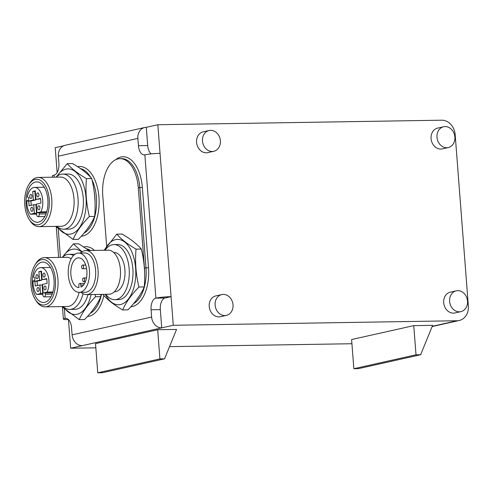 <?xml version="1.0" encoding="UTF-8"?>
<svg xmlns="http://www.w3.org/2000/svg" width="493" height="493" viewBox="0 0 493 493"><rect width="100%" height="100%" fill="white"/><g stroke="black" fill="none" stroke-linecap="round" stroke-linejoin="round"><path stroke-width="0.74" d="M41.634 262.233A20.201 10.957 -90.9 0 0 32.255 283.586A20.201 10.957 -90.9 0 0 43.495 302.486A20.201 10.957 -90.9 0 0 54.131 282.107A20.201 10.957 -90.9 0 0 42.854 262.085A20.201 10.957 -90.9 0 0 41.634 262.233M41.437 259.675A22.777 12.356 -90.9 0 0 34.923 265.024A22.777 12.356 -90.9 0 0 35.478 299.799A22.777 12.356 -90.9 0 0 55.099 288.719A22.777 12.356 -90.9 0 0 41.437 259.675M35.478 299.799L36.396 301.186A24.613 13.348 -90.9 0 0 45.109 306.868A24.613 13.348 -90.9 0 0 58.063 282.045A24.613 13.348 -90.9 0 0 44.327 257.654A24.613 13.348 -90.9 0 0 42.836 257.833A24.613 13.348 -90.9 0 0 35.798 263.607L34.923 265.024M45.109 306.868L67.325 306.51A24.613 13.348 -90.9 0 0 79.139 292.349M71.202 258.757A24.613 13.348 -90.9 0 0 66.537 257.297L44.327 257.654M73.494 255.534A27.546 14.944 -90.9 0 0 68.958 254.32A27.546 14.944 -90.9 0 0 67.294 254.517A27.546 14.944 -90.9 0 0 62.291 257.364M63.079 306.578A27.546 14.944 -90.9 0 0 69.84 309.413A27.546 14.944 -90.9 0 0 83.027 293.705M68.958 254.32L74.209 254.234A27.546 14.944 89.1 0 1 74.979 254.259M88.019 294.598A27.546 14.944 89.1 0 1 75.084 309.327L69.84 309.413M81.659 252.028A32.692 17.736 -90.9 0 0 62.931 256.785M63.739 307.139A32.692 17.736 -90.9 0 0 77.142 314.232A32.692 17.736 -90.9 0 0 91.119 294.549M36.969 212.754L39.126 212.717L39.224 213.993A2.385 1.294 89.1 0 1 37.979 216.667A2.385 1.294 89.1 0 1 36.661 214.566L36.562 213.29L34.399 213.327L33.74 204.755L29.105 205.797L28.742 201.058L33.376 200.016L32.717 191.45L35.28 190.877L35.94 199.443L40.58 198.408L40.944 203.147L36.309 204.182L36.969 212.754L40.907 211.873A14.691 7.968 -90.9 0 0 42.034 196.029A14.691 7.968 -90.9 0 0 34.609 187.408A14.691 7.968 -90.9 0 0 27.306 197.009L28.81 197.65L28.397 201.224L26.899 200.583A14.691 7.968 -90.9 0 0 30.461 214.209L34.399 213.327M33.74 204.755L35.903 204.724L36.562 213.29M40.611 198.845L35.94 199.443M35.317 191.315L34.88 191.413L35.539 199.985L30.899 201.021L31.232 205.322M32.717 191.45L34.88 191.413M33.376 200.016L35.539 199.985M28.742 201.058L30.899 201.021M39.915 207.522A2.021 1.097 89.1 0 1 38.861 209.79A2.021 1.097 89.1 0 1 37.733 207.787A2.021 1.097 89.1 0 1 38.793 205.747A2.021 1.097 89.1 0 1 39.915 207.522M32.932 209.087A2.021 1.097 89.1 0 1 31.885 211.349A2.021 1.097 89.1 0 1 30.757 209.346A2.021 1.097 89.1 0 1 31.817 207.306A2.021 1.097 89.1 0 1 32.932 209.087M31.946 196.196A2.021 1.097 89.1 0 1 30.893 198.457A2.021 1.097 89.1 0 1 29.765 196.454A2.021 1.097 89.1 0 1 30.825 194.415A2.021 1.097 89.1 0 1 31.946 196.196M38.922 194.63A2.021 1.097 89.1 0 1 37.869 196.898A2.021 1.097 89.1 0 1 36.741 194.895A2.021 1.097 89.1 0 1 37.801 192.855A2.021 1.097 89.1 0 1 38.922 194.63M39.126 212.717L46.471 212.6M40.907 211.873L46.724 211.78M26.899 200.583L28.471 200.559M30.461 214.209L36.624 214.11M176.549 329.429L164.545 358.83L159.917 358.904L157.674 329.731L176.549 329.429M157.674 329.731L95.513 343.633L97.756 372.8L102.384 372.726L164.545 358.83M159.917 358.904L97.756 372.8M432.644 325.337L420.634 354.732L416.006 354.806L413.763 325.639L432.644 325.337M413.763 325.639L351.601 339.535L353.851 368.709L358.479 368.635L420.634 354.732M416.006 354.806L353.851 368.709M83.588 266.688A1.836 0.998 89.1 0 1 82.633 268.747A1.836 0.998 89.1 0 1 81.604 266.929A1.836 0.998 89.1 0 1 82.571 265.074A1.836 0.998 89.1 0 1 83.588 266.688M84.58 279.58A1.836 0.998 89.1 0 1 83.625 281.639A1.836 0.998 89.1 0 1 82.596 279.821A1.836 0.998 89.1 0 1 83.563 277.966A1.836 0.998 89.1 0 1 84.58 279.58M80.988 287.136L80.827 285.059A1.836 0.998 -90.9 0 0 79.811 283.444A1.836 0.998 -90.9 0 0 78.855 285.502L79.016 287.573A14.876 8.067 89.1 0 1 70.801 272.74A14.876 8.067 89.1 0 1 78.633 257.827A14.876 8.067 89.1 0 1 86.86 270.823A14.876 8.067 89.1 0 1 80.988 287.136M80.377 292.207A19.652 10.661 89.1 0 1 79.188 292.349A19.652 10.661 89.1 0 1 68.213 272.869A19.652 10.661 89.1 0 1 78.56 253.051A19.652 10.661 89.1 0 1 89.498 271.433A19.652 10.661 89.1 0 1 80.377 292.207M78.56 253.051L84.728 252.952A19.652 10.661 89.1 0 1 95.667 271.335A19.652 10.661 89.1 0 1 86.546 292.109A19.652 10.661 89.1 0 1 85.357 292.25L79.188 292.349M80.476 253.02A22.037 11.955 89.1 0 1 85.85 250.549A22.037 11.955 89.1 0 1 98.119 271.162A22.037 11.955 89.1 0 1 87.883 294.463A22.037 11.955 89.1 0 1 86.552 294.617A22.037 11.955 89.1 0 1 81.105 292.318M85.85 250.549L108.22 250.191A22.037 11.955 89.1 0 1 120.483 270.805A22.037 11.955 89.1 0 1 110.253 294.105A22.037 11.955 89.1 0 1 108.922 294.259L86.552 294.617M113.667 252.49L114.043 252.484A19.652 10.661 89.1 0 1 124.982 270.867A19.652 10.661 89.1 0 1 115.855 291.64A19.652 10.661 89.1 0 1 114.672 291.782L114.296 291.788M105.04 250.241A27.546 14.944 89.1 0 1 113.914 244.59A27.546 14.944 89.1 0 1 129.252 270.355A27.546 14.944 89.1 0 1 116.459 299.479A27.546 14.944 89.1 0 1 114.795 299.676A27.546 14.944 89.1 0 1 105.742 294.315M113.914 244.59L117.617 244.528A27.546 14.944 89.1 0 1 132.956 270.293A27.546 14.944 89.1 0 1 120.163 299.424A27.546 14.944 89.1 0 1 118.499 299.621L114.795 299.676M105.317 294.321A32.692 17.736 -90.9 0 0 120.557 304.526A32.692 17.736 -90.9 0 0 133.621 256.976A32.692 17.736 -90.9 0 0 104.608 250.247M157.84 124.735L160.04 153.36A11.019 1.035 175.6 0 0 144.862 154.833A10.47 5.676 89.1 0 1 144.233 154.907A10.47 5.676 89.1 0 1 138.441 145.7L137.88 138.404A11.019 9.201 -102.6 0 1 144.732 127.502A11.019 9.201 -102.6 0 1 146.292 127.317L157.84 124.735L441.697 120.2A14.691 12.263 -102.6 0 1 455.162 134.583L468.35 305.962A14.691 12.263 -102.6 0 1 459.217 320.499A14.691 12.263 -102.6 0 1 457.128 320.746L173.271 325.281L161.722 327.863A11.019 9.201 -102.6 0 1 151.628 317.073L151.068 309.783A10.47 5.676 89.1 0 1 155.893 298.129A11.019 1.035 -4.4 0 1 171.065 296.657L165.149 297.982A10.47 5.676 -90.9 0 0 160.324 309.635L161.722 327.863L70.659 348.231L68.453 319.606A11.019 1.035 -4.4 0 1 63.387 319.125A11.019 1.035 -4.4 0 1 65.119 318.429A10.47 5.676 89.1 0 1 65.748 318.355A10.47 5.676 89.1 0 1 71.54 327.568L72.101 334.858A11.019 9.201 77.4 0 0 82.202 345.648M38.546 222.121A20.201 10.957 89.1 0 1 37.326 222.269A20.201 10.957 89.1 0 1 26.043 202.241A20.201 10.957 89.1 0 1 36.679 181.868A20.201 10.957 89.1 0 1 47.926 200.762A20.201 10.957 89.1 0 1 38.546 222.121M38.744 224.672A22.777 12.356 89.1 0 1 29.303 219.582A22.777 12.356 89.1 0 1 28.748 184.807A22.777 12.356 89.1 0 1 48.203 192.874A22.777 12.356 89.1 0 1 38.744 224.672M28.748 184.807L29.623 183.39A24.613 13.348 89.1 0 1 38.152 177.437A24.613 13.348 89.1 0 1 51.851 200.454A24.613 13.348 89.1 0 1 40.426 226.472A24.613 13.348 89.1 0 1 38.941 226.651A24.613 13.348 89.1 0 1 30.227 220.969L29.303 219.582M38.152 177.437L60.368 177.079A24.613 13.348 89.1 0 1 74.067 200.096A24.613 13.348 89.1 0 1 62.642 226.114A24.613 13.348 89.1 0 1 61.157 226.293L38.941 226.651M56.122 177.147A27.546 14.944 89.1 0 1 62.79 174.103A27.546 14.944 89.1 0 1 78.122 199.868A27.546 14.944 89.1 0 1 65.335 228.992A27.546 14.944 89.1 0 1 63.671 229.196A27.546 14.944 89.1 0 1 56.905 226.361M62.79 174.103L68.034 174.017A27.546 14.944 89.1 0 1 83.366 199.788A27.546 14.944 89.1 0 1 70.579 228.912A27.546 14.944 89.1 0 1 68.915 229.109L63.671 229.196M57.564 226.922A32.692 17.736 -90.9 0 0 70.974 234.015A32.692 17.736 -90.9 0 0 84.586 188.523A32.692 17.736 -90.9 0 0 56.763 176.568M104.085 250.253L116.816 234.15C121.118 239.179 127.527 244.171 136.037 249.131C134.903 261.795 135.871 274.422 138.952 287.025C131.409 294.697 125.98 302.332 122.652 309.943C114.136 304.982 107.733 299.99 103.431 294.968L103.29 294.352M122.652 309.943L127.94 309.857C135.476 302.184 140.912 294.543 144.239 286.938C145.373 274.274 144.406 261.641 141.325 249.045C137.023 244.017 130.62 239.025 122.104 234.07L116.816 234.15M62.334 257.328L73.408 243.862L81.998 251.794M95.038 294.481L95.537 296.731C88.001 304.403 82.565 312.044 79.237 319.649L61.81 306.603M95.833 305.74A33.062 17.933 89.1 0 1 92.85 309.968M88.894 250.499L78.695 243.776L73.408 243.862M79.237 319.649L84.525 319.563C92.068 311.89 97.497 304.249 100.825 296.644L100.985 294.389M141.325 249.045L136.037 249.131M106.661 246.272L102.766 195.69A33.062 17.933 89.1 0 1 119.996 158.66A33.062 17.933 89.1 0 1 138.286 187.747L144.455 267.964A33.062 17.933 89.1 0 1 144.628 273.535M144.239 286.938L138.952 287.025M100.825 296.644L95.537 296.731M139.248 296.034A33.062 17.933 89.1 0 1 136.265 300.255M56.159 177.11L67.233 163.645C71.534 168.668 77.937 173.659 86.454 178.62C85.32 191.284 86.287 203.917 89.369 216.513C81.826 224.186 76.39 231.827 73.063 239.432L55.635 226.379M94.218 192.116A33.062 17.933 89.1 0 1 94.872 197.453A33.062 17.933 89.1 0 1 95.044 203.03M89.658 225.523A33.062 17.933 89.1 0 1 86.682 229.75M82.479 170.097A33.062 17.933 89.1 0 1 85.16 172.199M73.063 239.432L78.35 239.345C85.893 231.673 91.328 224.032 94.656 216.427C95.79 203.763 94.816 191.13 91.741 178.534C87.44 173.511 81.037 168.514 72.52 163.559L67.233 163.645M94.656 216.427L89.369 216.513M91.741 178.534L86.454 178.62M144.732 127.502L65.205 145.287A11.019 9.201 77.4 0 0 58.353 156.189L58.913 163.479A10.47 5.676 89.1 0 1 54.094 175.132A11.019 1.035 175.6 0 0 52.363 175.828L52.468 177.203M57.145 172.581L55.228 147.684L63.714 145.786M146.292 127.317L147.697 145.552A10.47 5.676 -90.9 0 0 151.185 153.908M160.04 153.36L173.271 325.281M448.26 147.549L442.344 148.874A10.655 8.892 -102.6 0 1 431.338 140.419A10.655 8.892 -102.6 0 1 437.692 128.081L443.614 126.756A10.655 8.892 -102.6 0 1 454.885 137.011A10.655 8.892 -102.6 0 1 448.26 147.549A10.655 8.892 -102.6 0 1 437.26 139.094A10.655 8.892 -102.6 0 1 443.614 126.756M460.887 311.631L454.965 312.956A10.655 8.892 -102.6 0 1 443.965 304.501A10.655 8.892 -102.6 0 1 450.319 292.164L456.235 290.839A10.655 8.892 -102.6 0 1 467.512 301.094A10.655 8.892 -102.6 0 1 460.887 311.631A10.655 8.892 -102.6 0 1 449.881 303.177A10.655 8.892 -102.6 0 1 456.235 290.839M213.765 151.302L207.849 152.62A10.655 8.892 -102.6 0 1 196.843 144.166A10.655 8.892 -102.6 0 1 203.196 131.834L209.118 130.509A10.655 8.892 -102.6 0 1 220.389 140.758A10.655 8.892 -102.6 0 1 213.765 151.302A10.655 8.892 -102.6 0 1 202.765 142.847A10.655 8.892 -102.6 0 1 209.118 130.509M226.392 315.384L220.47 316.709A10.655 8.892 -102.6 0 1 209.47 308.254A10.655 8.892 -102.6 0 1 215.823 295.917L221.745 294.592A10.655 8.892 -102.6 0 1 233.016 304.847A10.655 8.892 -102.6 0 1 226.392 315.384A10.655 8.892 -102.6 0 1 215.392 306.929A10.655 8.892 -102.6 0 1 221.745 294.592M70.659 348.231L95.833 347.83M169.518 346.647L351.928 343.732M43.137 292.971L45.301 292.934L45.399 294.216A2.385 1.294 89.1 0 1 44.154 296.885A2.385 1.294 89.1 0 1 42.829 294.789L42.731 293.514L40.574 293.545L39.915 284.979L35.28 286.014L34.911 281.275L39.551 280.234L38.892 271.668L41.455 271.095L42.115 279.66L46.755 278.625L47.118 283.364L42.478 284.406L43.137 292.971L47.075 292.09A14.691 7.968 -90.9 0 0 48.203 276.253A14.691 7.968 -90.9 0 0 40.777 267.631A14.691 7.968 -90.9 0 0 33.481 277.226L34.978 277.867L34.565 281.448L33.068 280.807A14.691 7.968 -90.9 0 0 36.636 294.426L40.574 293.545M39.915 284.979L42.071 284.942L42.731 293.514M46.786 279.069L42.115 279.66M41.492 271.532L41.048 271.631L41.708 280.203L37.074 281.238L37.4 285.539M38.892 271.668L41.048 271.631M39.551 280.234L41.708 280.203M34.911 281.275L37.074 281.238M46.083 287.746A2.021 1.097 89.1 0 1 45.029 290.007A2.021 1.097 89.1 0 1 43.902 288.004A2.021 1.097 89.1 0 1 44.968 285.965A2.021 1.097 89.1 0 1 46.083 287.746M39.107 289.305A2.021 1.097 89.1 0 1 38.053 291.566A2.021 1.097 89.1 0 1 36.926 289.564A2.021 1.097 89.1 0 1 37.992 287.524A2.021 1.097 89.1 0 1 39.107 289.305M38.115 276.413A2.021 1.097 89.1 0 1 37.061 278.674A2.021 1.097 89.1 0 1 35.934 276.672A2.021 1.097 89.1 0 1 37 274.632A2.021 1.097 89.1 0 1 38.115 276.413M45.091 274.854A2.021 1.097 89.1 0 1 44.037 277.115A2.021 1.097 89.1 0 1 42.909 275.112A2.021 1.097 89.1 0 1 43.976 273.073A2.021 1.097 89.1 0 1 45.091 274.854M45.301 292.934L52.646 292.817M47.075 292.09L52.893 291.998M33.068 280.807L34.646 280.782M36.636 294.426L42.799 294.327M39.224 213.993L46.022 213.888M80.827 285.059L83.539 285.016M119.996 158.66L121.537 158.635A33.062 17.933 89.1 0 1 139.827 187.722L146.002 267.939L144.455 267.964M130.836 306.757A34.898 18.931 -90.9 0 0 148.529 267.693L142.36 187.476L138.286 187.747M148.529 267.693L146.002 267.939A33.062 17.933 89.1 0 1 133.504 303.706M142.36 187.476A34.898 18.931 -90.9 0 0 115.608 159.744M81.253 236.246A34.898 18.931 -90.9 0 0 98.945 197.182A34.898 18.931 -90.9 0 0 77.617 166.72M144.862 154.833L155.893 298.129L165.149 297.982M58.353 156.189L137.88 138.404M66.382 318.41L65.119 318.429L64.398 309.105M60.423 257.395L58.229 228.888M54.248 177.178L54.094 175.132M151.628 317.073L72.101 334.858M94.508 250.407A34.898 18.931 -90.9 0 0 83.792 246.938M87.421 316.469A34.898 18.931 -90.9 0 0 103.894 295.48M92.062 179.957A33.062 17.933 89.1 0 1 96.418 197.428A33.062 17.933 89.1 0 1 83.921 233.195M80.359 168.569A33.062 17.933 89.1 0 1 90.737 177.431M101.515 294.383A33.062 17.933 89.1 0 1 90.09 313.419M86.534 248.786A33.062 17.933 89.1 0 1 90.484 250.475M138.441 145.7L147.697 145.552M151.068 309.783L160.324 309.635M457.128 320.746L432.244 326.311M45.399 294.216L52.196 294.105M37.979 216.667L44.801 216.563M34.609 187.408L44.29 187.254M82.633 268.747L86.602 268.685M82.571 265.074L85.702 265.024M83.625 281.639L85.437 281.608M83.563 277.966L86.491 277.923M79.811 283.444L84.617 283.364M56.301 227.057L58.642 257.426M62.475 307.275L63.387 319.125M432.145 326.551L459.217 320.499M44.154 296.885L50.97 296.78M40.777 267.631L50.459 267.471"/></g></svg>
